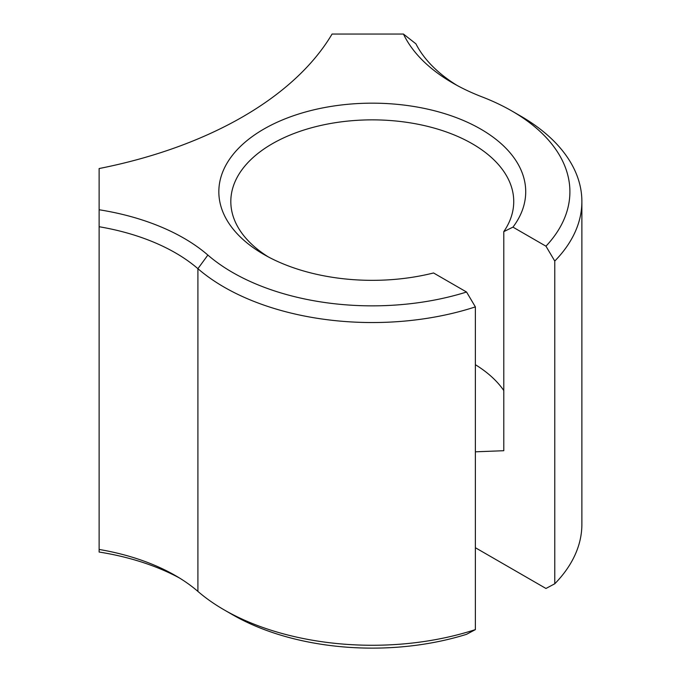 <?xml version="1.0" encoding="UTF-8"?>
<svg xmlns="http://www.w3.org/2000/svg" width="681" height="681" viewBox="0 0 681 681"><rect width="100%" height="100%" fill="white"/><g stroke="black" fill="none" stroke-linecap="round" stroke-linejoin="round"><path stroke-width="1.02" d="M520.488 115.966L512.018 111.08L520.488 115.966A209.603 121.014 180 0 1 581.88 201.533A209.603 121.014 180 0 1 554.768 261.053L545.958 246.19A197.626 114.093 0 0 0 512.018 111.08A197.626 114.093 0 0 0 481.935 96.838A191.633 110.637 180 0 1 452.771 83.022L452.771 83.022A191.633 110.637 180 0 1 403.458 34.05L415.912 43.831A179.656 103.725 0 0 0 457.138 85.466M475.372 629.619L466.562 634.309A197.626 114.093 180 0 1 232.536 614.713A197.626 114.093 180 0 1 232.527 614.713L224.066 609.827A209.603 121.014 0 0 0 475.372 629.619L475.372 306.893A209.603 121.014 180 0 1 197.907 268.68A179.656 103.725 0 0 0 175.485 252.898A179.656 103.725 0 0 0 99.12 226.73L99.12 209.757A191.633 110.637 180 0 1 207.867 255.069A197.626 114.093 0 0 0 466.562 292.03L433.55 272.97A153.438 88.59 180 0 1 263.777 254.396L263.777 254.396A153.438 88.59 180 0 1 263.777 129.109A153.438 88.59 180 0 1 480.777 129.118A153.438 88.59 180 0 1 512.955 227.131L503.787 231.625L503.787 450.711L475.372 451.818M503.787 231.625A141.461 81.669 0 0 0 513.738 201.533A141.461 81.669 0 0 0 472.308 143.785A141.461 81.669 0 0 0 318.138 126.079A141.461 81.669 0 0 0 230.816 201.533A141.461 81.669 0 0 0 268.186 256.839M179.58 578.058A191.633 110.637 0 0 0 99.12 552.036L99.12 549.448A179.656 103.725 180 0 1 175.485 575.615L175.485 575.615A179.656 103.725 180 0 1 197.907 591.406A209.603 121.014 0 0 0 224.066 609.818A209.603 121.014 0 0 0 224.066 609.827L232.536 614.713M503.787 390.536A141.461 81.669 0 0 0 475.372 364.701M554.768 261.053L554.768 583.779A209.603 121.014 0 0 0 581.88 524.251L581.88 201.533M475.372 547.711L545.958 588.469L554.768 583.779M99.12 209.757L99.12 168.539A374.286 216.09 0 0 0 332.073 34.05L403.458 34.05M99.12 226.73L99.12 549.448M545.958 246.19L512.955 227.131M466.562 292.03L475.372 306.893M207.867 255.069L197.907 268.68L197.907 591.406"/></g></svg>
